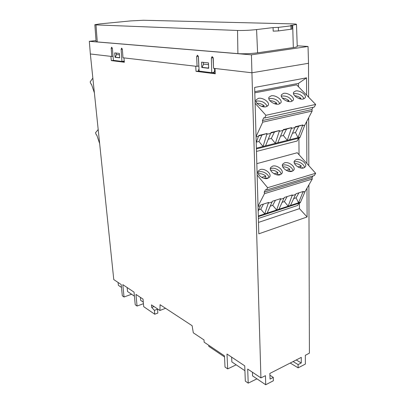 <?xml version="1.0" encoding="UTF-8"?>
<svg xmlns="http://www.w3.org/2000/svg" width="405" height="405" viewBox="0 0 405 405"><rect width="100%" height="100%" fill="white"/><g stroke="black" fill="none" stroke-linecap="round" stroke-linejoin="round"><path stroke-width="0.61" d="M267.199 106.373C265.391 102.647 262.065 100.86 257.221 101.007L255.975 101.453M266.039 106.783C261.61 107.932 254.299 102.774 256.127 99.822L258.385 98.359C262.83 97.261 270.079 102.389 268.231 105.356L266.039 106.783M279.83 103.776C278.002 100.101 274.706 98.329 269.953 98.461L268.859 98.835M278.817 104.12C274.479 105.249 267.173 100.081 269.001 97.215L271.147 95.838C275.496 94.76 282.741 99.888 280.893 102.779L278.817 104.12M292.106 101.245C290.253 97.62 286.993 95.869 282.325 95.98L281.374 96.294M291.23 101.528C286.983 102.637 279.688 97.473 281.51 94.684L283.546 93.388C287.808 92.33 295.042 97.458 293.205 100.268L291.23 101.528M304.039 98.779C302.165 95.21 298.941 93.474 294.359 93.575L293.539 93.828M303.299 99.012C299.138 100.101 291.848 94.937 293.671 92.224L295.604 91.009C299.776 89.966 307.005 95.089 305.173 97.823L303.299 99.012M304.484 167.619C304.535 164.405 298.455 160.684 295.032 161.813L294.157 162.182M303.689 167.953C299.543 169.406 292.359 163.812 294.465 160.815L296.237 159.56C300.394 158.163 307.527 163.721 305.4 166.744L303.689 167.953M292.936 170.935C293.017 167.66 286.907 163.909 283.399 165.068L282.406 165.503M292.025 171.33C287.793 172.814 280.599 167.209 282.715 164.126L284.583 162.795C288.821 161.372 295.964 166.941 293.822 170.044L292.025 171.33M281.07 174.337C281.186 171.001 275.041 167.23 271.446 168.409L270.322 168.92M280.032 174.808C275.719 176.312 268.52 170.702 270.641 167.533L272.606 166.121C276.934 164.668 284.082 170.242 281.931 173.436L280.032 174.808M268.874 177.83C269.016 174.428 262.84 170.642 259.165 171.847L257.904 172.439M267.705 178.377C263.301 179.911 256.097 174.302 258.223 171.042L260.293 169.533C264.713 168.06 271.866 173.634 269.71 176.919L267.705 178.377M256.892 103.229C259.489 103.174 261.913 104.024 264.156 105.786L263.675 106.844M269.831 100.648C272.302 100.678 274.6 101.523 276.726 103.179L276.281 104.136M282.412 98.152C284.755 98.258 286.937 99.088 288.947 100.653L288.537 101.503M294.653 95.732C296.875 95.904 298.936 96.724 300.834 98.187L300.459 98.941M301.143 168.055L302.732 167.599L303.021 168.09M294.567 163.635C296.911 163.468 299.153 164.248 301.295 165.974L300.257 167.873M289.423 171.447L291.236 170.92L291.529 171.447M282.776 166.931C285.221 166.673 287.56 167.457 289.803 169.27L288.714 171.305M277.374 174.925L279.425 174.332L279.723 174.884M270.667 170.318C273.208 169.968 275.648 170.748 277.992 172.657L276.792 174.818M264.981 178.509L267.285 177.841L267.583 178.413M258.223 173.811C260.866 173.355 263.412 174.13 265.857 176.135L264.769 178.291L264.394 178.397M224.471 355.853L204.14 342.174L204.014 339.957L193.312 332.809L192.117 325.701L160.076 304.707L159.914 310.483L151.49 304.854L151.713 307.451L154.432 310.382L154.756 314.234L143.699 306.666L143.021 299.123L135.974 294.41L137.052 306.033L135.23 304.768L134.045 292.142L122.806 284.654L124.031 296.997L122.32 295.812L121.186 284.533L113.77 279.577L90.345 53.976L110.919 56.371L111.319 60.598L124.345 62.248L123.96 57.89L195.731 66.243L196.015 71.336L215.252 73.776L215.004 68.486L251.925 72.778L260.926 377.911L247.693 369.066L248.209 383.145L245.319 381.14L244.736 365.852L226.987 354.031L227.691 368.909L225.018 367.057L224.471 355.853M227.691 368.909L236.171 364.819M244.919 370.722L231.857 361.908L231.64 357.134M248.209 383.145L256.957 378.842M260.926 377.911L265.462 375.683L265.705 384.75L252.558 375.875L252.436 372.235M306.985 188.214L307.101 216.974L258.815 233.822L254.654 87.424L306.534 77.841L306.605 95.094M306.712 121.485L306.884 163.483M265.705 384.75L273.38 380.751L273.304 377.414L270.064 379.09L269.841 373.45L301.29 357.382L301.249 362.961L298.105 364.586L298.136 367.846L305.37 364.08L305.319 355.322L309.415 353.145L308.888 184.908M308.828 165.655L308.681 117.713M308.615 97.165L308.509 63.291L251.925 72.778L251.429 54.827L89.328 41.32L90.345 53.976M215.004 68.486L213.572 68.318L213.232 58.163L212.129 56.568L211.38 57.961L211.729 72.697L214.118 72.313L214.093 71.66L215.156 71.791M113.056 56.315L110.919 56.371M111.831 56.477L111.188 48.337L111.684 47.188L112.372 48.433L113.405 60.35L121.935 61.423L121.135 49.273L121.667 48.119L122.381 49.415L122.998 57.778L123.96 57.89M198.88 66.131L195.731 66.243M197.063 66.395L196.663 56.568L197.473 55.191L198.404 56.71L199.128 71.113L211.729 72.697M201.584 62.178L208.469 62.912L208.661 68.298L201.791 67.493L201.584 62.178M114.721 52.908L119.374 53.404L119.708 57.849L115.06 57.302L114.721 52.908M196.015 71.336L199.128 71.083M211.845 72.677L215.217 73.103M199.057 69.665L198.47 69.741L198.541 71.007M122.037 61.408L124.3 61.692M111.319 60.598L113.43 60.355M121.48 287.428L118.366 285.328L118.078 282.452M124.031 296.997L131.584 294.248M134.419 296.161L127.54 291.514L127.155 287.55M137.052 306.033L143.431 303.694M143.294 302.145L140.687 300.389L140.413 297.381M154.432 310.382L157.53 309.172L157.849 313.055L154.756 314.234M157.53 309.172L156.826 308.418M154.032 306.55L151.713 307.451M159.914 310.483L165.539 308.286M224.527 356.962L208.808 346.356L208.747 345.278M273.304 377.414L269.907 375.197M306.534 77.841L298.48 83.379L298.505 86.746M298.91 138.145L299.042 154.73M299.422 203.087L299.462 208.646L307.101 216.974M298.48 83.379L254.775 91.657M255.104 103.245L265.933 115.293L264.683 118.002L263.731 117.744L262.435 120.558L262.703 122.173L256.051 136.612M257.145 175.056L267.629 187.697L266.419 190.046L265.493 189.682L264.237 192.127L264.495 193.661L258.031 206.216M299.462 208.646L258.491 222.411M308.509 63.291L308.038 46.464L251.429 54.827M298.136 367.846L290.228 363.032M301.249 362.961L296.237 359.964M213.06 57.338L213.045 57.718L211.38 57.961M213.556 67.827L213.045 57.718M214.518 68.425L214.615 71.574L214.093 71.66M198.303 56.118L196.663 56.568M198.835 66.126L198.308 56.335M121.935 61.423L124.082 61.13L124.203 60.613M89.328 41.32L96.025 40.566M297.24 46.367L297.24 46.474C296.997 46.864 295.69 47.238 293.321 47.587L257.595 52.822C250.579 53.718 244.012 53.986 237.902 53.632L97.281 41.933L96.101 41.604L94.846 24.74M308.038 46.464L297.219 45.795M203.35 62.365L203.467 64.628M202.424 67.382L201.791 67.493M116.316 53.075L116.478 54.837M115.627 57.216L115.06 57.302M198.47 69.741L199.063 69.812M94.385 92.882L91.439 84.134L90.993 84.093L90.158 81.911L92.846 78.069M99.655 143.638L96.775 135.022L96.334 134.926L95.514 132.764L98.192 129.529M254.806 92.821L296.662 84.847L315.672 104.439L314.315 107.036L264.683 118.002M298.612 138.221L297.154 141.011L256.471 151.429M256.821 163.645L297.255 152.736L315.657 173.274L314.346 175.552L266.419 190.046M298.981 203.234L297.716 205.431L258.38 218.467M265.933 115.293L315.672 104.439M304.773 125.201L300.09 137.128L298.024 137.649L302.464 125.752L304.773 125.201L312.164 111.036L262.703 122.173M256.061 136.88L258.481 136.303L258.881 135.437L267.067 133.478L258.618 136.004M256.38 142.12L258.962 141.487L263.053 146.478L267.067 133.478M266.662 134.339L270.621 133.387L265.538 145.851L256.38 148.164M268.252 139.204L271.33 138.444L275.344 143.375L279.511 130.506L271.031 132.531L270.621 133.387M279.096 131.357L282.948 130.435L277.764 142.768L265.538 145.851M280.528 136.186L283.363 135.488L287.302 140.358L291.61 127.615L283.368 129.585L282.948 130.435M291.185 128.456L294.931 127.56L289.656 139.765L277.764 142.768M302.464 125.752L302.899 124.917L295.361 126.719L294.931 127.56M258.481 136.303L256.223 142.565M267.629 187.697L315.657 173.274M305.107 191.474L300.561 202.125L298.561 202.784L302.874 192.183L305.107 191.474L312.265 179.05L264.495 193.661M258.036 206.434L260.369 205.694L260.759 204.94L268.662 202.434L268.267 203.183L272.089 201.968L267.148 213.106L264.748 213.896L268.267 203.183M270.246 206.125L272.742 205.325L276.625 209.993L280.68 198.622L272.489 201.219L272.089 201.968M280.275 199.366L283.996 198.182L278.964 209.223L267.148 213.106M282.118 202.308L284.376 201.579L288.188 206.191L292.375 194.911L284.401 197.443L283.996 198.182M291.959 195.65L295.584 194.501L290.466 205.441L278.964 209.223M302.874 192.183L303.289 191.449L295.999 193.762L295.584 194.501M260.369 205.694L258.172 211.258M293.104 361.564L298.105 364.586M293.321 47.587L292.688 25.226L290.572 25.48L291.995 25.626L290.952 25.849L278.372 27.373L273.066 27.591L273.188 31.134L278.427 30.922L292.03 29.094M273.066 27.591L256.578 29.575C249.789 30.304 243.44 30.603 237.538 30.471L95.97 24.897L94.841 24.7L100.025 23.885L130.547 20.918L143.416 20.26L292.805 23.895C295.311 23.966 296.536 24.133 296.48 24.401L292.688 25.226M208.621 67.245L208.17 68.055L201.958 67.326L203.74 64.137L208.529 64.663M119.652 57.105L119.338 57.652L115.136 57.161L116.65 54.533L119.485 54.847M215.146 71.569L214.609 71.503M258.324 216.624L300.14 202.849L300.561 202.125M312.265 179.05L312.037 177.593L312.974 175.967M256.4 148.913L299.654 137.958L300.09 137.128M312.164 111.036L311.931 109.512L313.075 107.31M311.931 109.512L262.435 120.558M302.899 124.917L295.078 127.271M291.61 127.615L283.09 130.142M279.511 130.506L270.763 133.098M312.037 177.593L264.237 192.127M208.17 68.055L208.646 67.979M119.338 57.652L119.693 57.606M292.471 133.25L295.483 132.511L298.612 126.426M295.483 132.511L298.024 137.649L289.656 139.765M283.363 135.488L286.426 129.342M271.33 138.444L274.332 132.243M258.962 141.487L261.893 135.219M293.671 198.587L296.101 197.802L298.925 192.836M296.101 197.802L298.561 202.784L290.466 205.441M284.376 201.579L287.14 196.572M272.742 205.325L275.451 200.283M258.734 209.831L260.795 209.172L263.442 204.09M260.795 209.172L264.748 213.896L258.309 216.012M261.524 106.328L264.156 105.786M274.398 103.665L276.726 103.179M286.907 101.073L288.947 100.653M299.062 98.557L300.834 98.187M297.943 166.936L301.295 165.974M286.173 170.308L289.803 169.27M274.079 173.775L277.992 172.657M261.64 177.344L265.857 176.135M122.345 49.127L121.135 49.273M112.342 48.2L111.188 48.337M256.578 29.575L257.595 52.822M97.281 41.933L95.97 24.897M237.902 53.632L237.538 30.471M290.952 25.849L290.992 29.347M278.372 27.373L278.427 30.922M296.48 24.401L297.24 46.474M291.995 25.626L292.03 29.114"/></g></svg>
